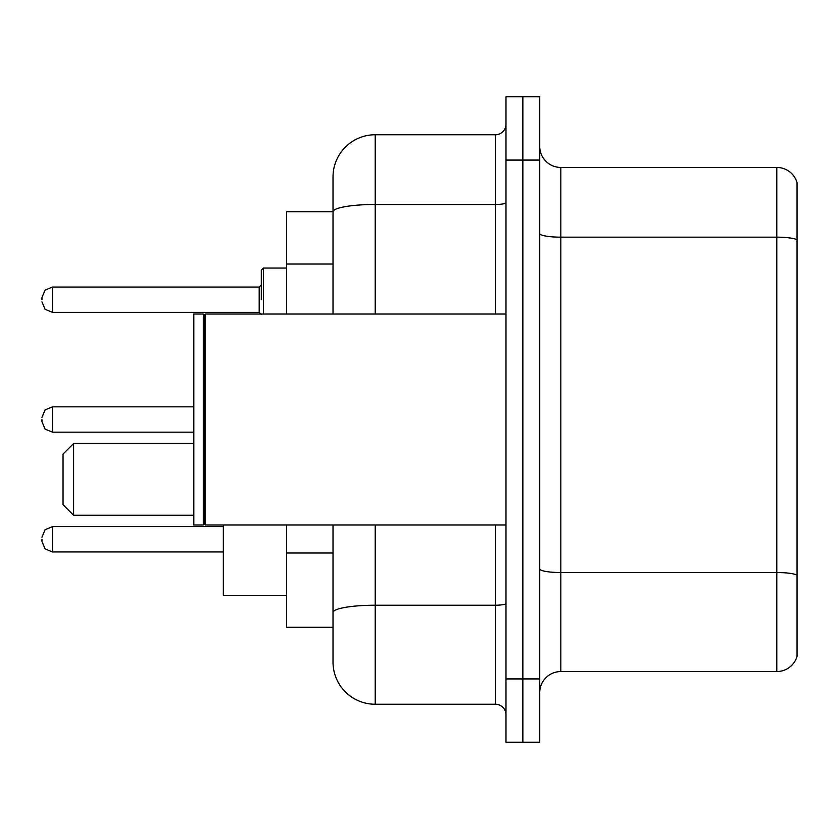 <?xml version="1.0" encoding="UTF-8"?>
<svg xmlns="http://www.w3.org/2000/svg" width="839" height="839" viewBox="0 0 839 839"><rect width="100%" height="100%" fill="white"/><g stroke="black" fill="none" stroke-linecap="round" stroke-linejoin="round"><path stroke-width="1.26" d="M333.02 211.743L286.623 211.743L286.623 314.038M375.211 524.962L375.211 704.246A42.181 42.181 0 0 1 333.02 662.055L333.02 627.257L286.623 627.257L286.623 524.962M333.02 662.055L333.02 524.962M505.98 678.929L505.98 742.211L522.854 742.211L522.854 678.929L522.854 742.211L539.729 742.211L539.729 678.929L522.854 678.929L522.854 160.071L522.854 678.929L505.98 678.929L505.98 160.071L522.854 160.071L522.854 96.789L522.854 160.071L539.729 160.071L539.729 678.929M539.729 160.071L539.729 96.789L505.98 96.789L505.98 160.071M375.211 704.246L495.43 704.246L495.43 524.962M333.02 252.434L333.02 176.945A42.181 42.181 0 0 1 375.211 134.754L495.43 134.754A10.55 10.55 0 0 0 505.98 124.214M333.02 619.874L333.02 564.595M333.02 314.038L333.02 211.795A42.181 7.32 180 0 1 375.211 204.475L495.43 204.475L495.43 134.754M333.02 176.945L333.02 200.143M505.98 714.786A10.55 10.55 0 0 0 495.43 704.246M797.05 575.46L797.05 656.36A21.09 21.09 0 0 1 776.799 671.557L560.819 671.557A21.09 21.09 0 0 0 539.729 692.647M797.05 182.64A21.09 21.09 0 0 0 776.799 167.443A21.09 21.09 0 0 1 797.05 182.64L797.05 656.36M797.05 239.807A21.09 3.66 180 0 0 776.799 237.164L776.799 167.443L560.819 167.443A21.09 21.09 0 0 1 539.729 146.353A21.09 21.09 0 0 0 560.819 167.443L560.819 671.557M73.591 515.261L73.591 443.548L63.04 454.088L63.04 504.711L73.591 515.261L193.809 515.261M223.342 524.962L223.342 595.407L286.623 595.407M205.419 524.962L204.359 523.903L204.359 315.097L205.419 314.038L205.419 524.962L505.98 524.962M203.3 524.962L193.809 524.962L193.809 314.038L203.3 314.038L203.3 524.962L204.359 523.903M41.95 539.299L41.95 541.417L41.95 539.299M41.95 419.5L41.95 421.608L41.95 419.5M261.307 299.701L261.307 270.168L261.307 299.701M41.95 299.701L41.95 297.583L41.95 299.701M333.02 264.033L286.623 264.033M333.02 552.995L286.623 552.995M505.98 603.398A10.55 1.835 0 0 1 495.43 605.223L375.211 605.223A42.181 7.32 180 0 0 333.02 612.554M375.211 134.754L375.211 314.038M495.43 314.038L495.43 204.475A10.55 1.835 0 0 0 505.98 202.639M797.05 575.166A21.09 3.66 180 0 0 776.799 572.534L776.799 237.164L560.819 237.164A21.09 3.66 0 0 1 539.729 233.504M776.799 671.557L776.799 572.534L560.819 572.534A21.09 3.66 0 0 1 539.729 568.873M223.342 526.651L52.5 526.651L45.096 529.682L41.95 537.191L45.096 529.682L52.5 526.651L45.096 529.682L41.95 537.191L45.096 529.682L52.5 526.651L45.096 529.682L41.95 537.191L45.096 529.682L52.5 526.651L45.096 529.682L41.95 537.191L45.096 529.682L52.5 526.651L52.5 551.957L45.096 548.926L41.95 541.417L45.096 548.926L52.5 551.957L45.096 548.926L41.95 541.417L45.096 548.926L52.5 551.957L45.096 548.926L41.95 541.417L45.096 548.926L52.5 551.957L45.096 548.926L41.95 541.417L45.096 548.926L52.5 551.957L223.342 551.957M193.809 406.842L52.5 406.842L52.5 432.158L45.096 429.128L41.95 421.608M286.623 268.06L263.415 268.06L263.415 314.038M259.199 287.043L52.5 287.043L52.5 312.349L259.199 312.349L259.199 287.043L261.307 284.935M73.591 443.548L193.809 443.548M204.359 315.097L203.3 314.038M205.419 314.038L505.98 314.038M52.5 432.158L193.809 432.158M52.5 406.842L45.096 409.872L41.95 417.392M52.5 312.349L45.096 309.318L41.95 301.809M52.5 287.043L45.096 290.074L41.95 297.583M259.199 312.349L261.307 314.457M263.415 268.06L261.307 270.168"/></g></svg>

